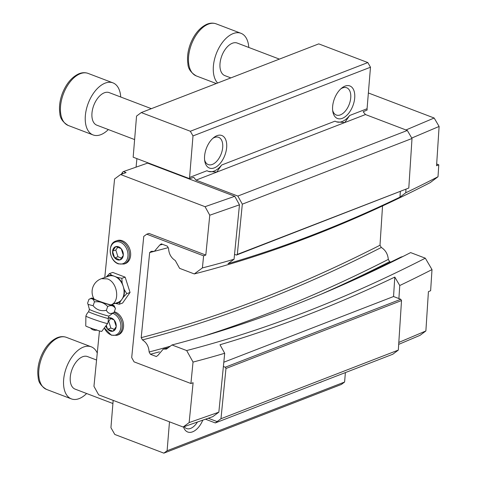 <?xml version="1.0" encoding="UTF-8"?>
<svg xmlns="http://www.w3.org/2000/svg" width="477" height="477" viewBox="0 0 477 477"><rect width="100%" height="100%" fill="white"/><g stroke="black" fill="none" stroke-linecap="round" stroke-linejoin="round"><path stroke-width="0.72" d="M368.369 92.967L434.159 118.016L439.108 126.453L436.562 165.752L438.78 164.815L438.005 176.74L430.206 182.625A2048.936 1161.739 110.8 0 1 194.294 273.935L202.403 267.925L203.607 255.839L205.808 255.07L148.961 233.42L146.761 234.189L203.607 255.839M399.75 285.526L394.801 277.089L393.543 296.527L398.903 298.572L399.75 285.526A2140.549 1213.685 110.8 0 0 432.001 269.594L430.63 290.714L428.418 291.656L425.878 330.955L420.1 335.307L398.689 344.382M411.752 138.044L439.108 126.453M405.975 129.965L434.159 118.016M398.903 298.572L400.781 299.282L401.521 300.552L225.973 368.494L220.97 418.734L215.3 422.938L205.48 419.2M215.3 422.938L392.792 354.244L398.319 350.094L401.521 300.552M412.009 138.485L407.31 130.471L365.477 114.546L363.164 111.755L367.165 110.014A3.482 2.558 68.8 0 1 367.069 108.75L349.665 115.488L344.764 122.559L196.005 180.139L237.838 196.065L242.322 204.162L237.319 254.402L236.419 255.07L408.801 188.033L412.009 138.485L242.322 204.162M122.339 173.914L122.506 172.245L123.406 171.577L147.602 163.11L234.756 196.297L239.472 204.818L234.541 254.354L236.419 255.07M189.673 178.714L133.166 157.195L136.547 116.09L141.264 112.572L190.335 131.258L192.994 135.927L189.578 177.45A3.482 2.558 68.8 0 0 189.673 178.714L193.757 177.325L196.005 180.139M136.917 158.626L136.07 167.147M208.252 418.234L217.101 421.602M225.973 368.494L225.263 367.218L223.385 366.503L218.842 412.188L212.831 416.63L183.132 427.022L98.667 394.855L93.951 386.334L99.46 330.925M123.406 171.577L126.089 172.602L120.586 174.528L205.056 206.69L209.773 215.216L205.808 255.07M234.756 196.297L205.056 206.69M122.506 172.245L121.396 174.242M104.773 277.507L114.581 178.964L120.586 174.528M117.187 240.605A12.193 9.063 70.7 0 1 122.345 240.772A12.193 9.063 70.7 0 1 130.549 252.416A12.193 9.063 70.7 0 1 125.242 263.62L124.014 264.049A12.193 9.063 -109.3 0 0 129.321 252.846A12.193 9.063 -109.3 0 0 121.116 241.201A12.193 9.063 -109.3 0 0 115.959 241.034L117.187 240.605M114.331 311.761A12.193 9.063 70.7 0 1 115.255 312.053A12.193 9.063 70.7 0 1 123.46 323.698A12.193 9.063 70.7 0 1 118.153 334.902L116.925 335.337A12.193 9.063 -109.3 0 0 122.225 324.127A12.193 9.063 -109.3 0 0 114.021 312.489A12.193 9.063 -109.3 0 0 113.931 312.453M394.801 277.089A2133.579 1209.738 -69.2 0 1 219.986 344.752L224.703 353.278A2140.549 1213.685 -69.2 0 1 193.036 362.079L190.907 383.502L193.107 382.733L189.142 422.586L183.132 427.022M190.907 383.502L134.061 361.852L131.7 357.589L143.756 236.407L146.761 234.189M234.541 254.354L234.058 259.244A2039.533 1156.409 -69.2 0 1 202.403 267.925M239.472 204.818L209.773 215.216M400.328 191.629L399.97 197.144A2046.497 1160.362 -69.2 0 1 228.048 263.686L234.058 259.244M399.97 197.144L405.748 192.786A2039.533 1156.409 110.8 0 0 438.005 176.74M405.963 189.447L405.748 192.786M436.676 164.016L438.78 164.815M398.814 342.426L425.878 330.955M382.542 205.933L379.996 245.232L381.308 247.468C385.476 250.079 387.807 254.056 388.308 259.405L389.626 261.658L390.919 262.147M402.982 256.471L400.918 257.091L357.983 278.073M168.142 347.805L163.253 349.092L166.455 349.057L171.976 344.966A2131.141 1208.354 110.8 0 0 410.625 252.595L425.317 258.188L432.001 269.594M171.976 344.966L186.668 350.559L193.036 362.079M186.668 350.559A2131.141 1208.354 110.8 0 0 425.317 258.188M400.781 299.282L225.263 367.218M393.543 296.527L223.814 362.222M224.703 353.278L223.385 366.503M218.842 412.188L189.142 422.586M163.253 349.092L157.911 355.383L156.355 356.534L150.374 354.256A2149.255 1218.622 110.8 0 0 159.401 351.853M168.178 247.664L154.399 251.307L151.257 251.349L149.665 252.53L141.198 337.656L142.444 339.916C146.582 342.54 148.8 346.564 149.116 351.984L150.374 354.256M154.399 251.307L159.753 245.059A2032.676 1152.521 110.8 0 0 162.568 244.331M194.294 273.935L179.602 268.342L175.268 260.496C171.094 257.866 168.858 253.824 168.56 248.356L167.338 246.15L161.357 243.872L159.753 245.059M149.665 252.53A2044.374 1159.152 110.8 0 0 154.131 251.373M141.198 337.656A2135.708 1210.942 110.8 0 0 379.996 245.232M142.444 339.916A2137.55 1211.985 110.8 0 0 381.308 247.468M149.116 351.984A2147.4 1217.572 110.8 0 0 170.295 346.213M202.647 336.464A2147.4 1217.572 110.8 0 0 388.308 259.405M321.516 294.047A2149.255 1218.622 110.8 0 0 389.626 261.658M398.319 350.094L220.97 418.734M345.378 372.597L344.603 382.035L341.365 384.45L163.867 453.15L114.796 434.464L110.932 427.678L113.174 400.382M344.603 382.035L167.111 450.735L163.867 453.15M321.915 381.678A17.416 9.874 -69.2 0 1 320.645 382.268A17.416 9.874 -69.2 0 1 319.393 382.649M169.484 421.823L167.111 450.735M202.797 420.142A17.416 9.874 -69.2 0 1 192.601 431.828A17.416 9.874 -69.2 0 1 183.502 426.891M184.188 426.653A14.59 8.27 110.8 0 0 186.555 428.537A14.59 8.27 110.8 0 0 190.639 428.388A14.59 8.27 110.8 0 0 197.436 422.02M407.31 130.471L237.838 196.065M189.578 177.45L206.982 170.712L208.354 171.38L216.719 172.119L221.626 165.042A20.899 11.853 110.8 0 1 208.258 171.344M367.069 108.75L370.486 67.227L367.827 62.565L318.755 43.878L141.264 112.572M344.99 86.134A17.416 9.874 -69.2 0 1 354.709 97.952A17.416 9.874 -69.2 0 1 342.343 118.32A17.416 9.874 -69.2 0 1 332.821 111.612A17.416 9.874 -69.2 0 1 341.812 88.001A17.416 9.874 -69.2 0 1 344.99 86.134M336.297 121.784A20.899 11.853 110.8 0 0 349.665 115.488M370.486 67.227L192.994 135.927M216.952 135.689A17.416 9.874 -69.2 0 1 226.664 147.512A17.416 9.874 -69.2 0 1 214.304 167.88A17.416 9.874 -69.2 0 1 204.776 161.172A17.416 9.874 -69.2 0 1 213.768 137.561A17.416 9.874 -69.2 0 1 216.952 135.689M204.603 159.908A14.59 8.27 110.8 0 0 208.258 164.589A14.59 8.27 110.8 0 0 212.343 164.434A14.59 8.27 110.8 0 0 222.181 150.631A14.59 8.27 110.8 0 0 218.639 137.322A14.59 8.27 110.8 0 0 214.555 137.477A14.59 8.27 110.8 0 0 212.796 138.39M221.626 165.042L335.021 121.152L336.392 121.82L344.764 122.559L365.477 114.546M367.827 62.565L190.335 131.258M332.648 110.348A14.59 8.27 110.8 0 0 336.297 115.029A14.59 8.27 110.8 0 0 340.381 114.879A14.59 8.27 110.8 0 0 350.219 101.07A14.59 8.27 110.8 0 0 346.684 87.762A14.59 8.27 110.8 0 0 342.599 87.917A14.59 8.27 110.8 0 0 340.84 88.829M408.801 188.033L237.319 254.402M114.313 329.351L110.855 328.033L107.665 329.231A6.964 5.175 -109.3 0 0 112.858 331.211L113.037 331.157A6.964 5.175 -109.3 0 0 116.173 326.709L116.197 326.477A6.964 5.175 -109.3 0 0 114.146 320.049L113.985 319.87A6.964 5.175 -109.3 0 0 108.792 317.891L108.613 317.944A6.964 5.175 -109.3 0 0 108.154 318.123M107.558 329.19L107.51 329.052A6.964 5.175 -109.3 0 1 105.828 325.928M107.665 329.231L112.858 331.211M110.855 328.033L108.708 321.331L108.13 321.534M106.305 325.29L107.51 329.052M108.708 321.331L110.64 318.594M108.613 317.944L108.196 318.535M113.985 319.87L108.792 317.891M116.197 326.477L114.146 320.049M113.037 331.157L116.173 326.709M114.754 257.95A6.964 5.175 -109.3 0 0 119.948 259.929L120.132 259.876A6.964 5.175 -109.3 0 0 123.269 255.428L123.293 255.189A6.964 5.175 -109.3 0 0 121.236 248.767L121.08 248.589A6.964 5.175 -109.3 0 0 115.887 246.609L115.702 246.663A6.964 5.175 -109.3 0 0 112.566 251.105L112.542 251.343A6.964 5.175 -109.3 0 0 114.599 257.765L119.948 259.929M121.402 258.069L117.944 256.751L114.653 257.902M117.944 256.751L115.798 250.049L112.506 251.2M112.542 251.343L114.599 257.765M115.798 250.049L117.73 247.313M115.702 246.663L112.566 251.105M121.08 248.589L115.887 246.609M123.293 255.189L121.236 248.767M120.132 259.876L123.269 255.428M92.705 313.532A10.327 0.525 -161.2 0 1 88.627 311.672L89.402 309.346A10.345 0.531 -161.2 0 0 93.498 311.189A10.345 0.531 -161.2 0 0 103.485 314.635A10.345 0.531 -161.2 0 0 108.983 316.024L108.172 318.338A10.327 0.525 -161.2 0 1 106.347 318.046A10.327 0.525 -161.2 0 1 92.705 313.532M107.301 278.872C117.527 282.038 120.341 301.828 110.992 304.845A8.956 0.459 -161.2 0 1 97.636 300.635A8.956 0.459 -161.2 0 1 94.1 299.061A13.934 13.934 0 0 1 101.41 278.681L107.301 278.872M85.89 316.084L85.753 325.946A8.443 0.429 -161.2 0 0 89.092 327.449A8.443 0.429 -161.2 0 0 97.278 330.269A8.443 0.429 -161.2 0 0 101.732 331.396L107.647 323.501A11.496 0.584 -161.2 0 1 107.647 323.501A11.496 0.584 -161.2 0 1 105.62 323.156A11.496 0.584 -161.2 0 1 90.439 318.135A11.496 0.584 -161.2 0 1 85.89 316.084A11.496 0.584 -161.2 0 1 85.89 316.072A11.496 11.496 0 0 1 88.627 311.672M93.116 305.739L88.054 304.386L87.607 303.175L88.907 299.371C91.548 297.91 93.385 298.763 94.416 301.935L93.116 305.739C96.616 309.919 101.041 311.451 106.383 310.318L107.677 306.52C104.087 302.68 99.663 301.154 94.416 301.935M111.707 304.606A12.003 0.614 -161.2 0 1 114.194 305.829A12.003 0.614 -161.2 0 1 108.201 304.386A12.003 0.614 -161.2 0 1 96.229 300.272A12.003 0.614 -161.2 0 1 91.506 298.095L88.907 299.371M107.677 306.52C111.052 304.869 113.639 305.542 115.434 308.541L114.134 312.34L108.983 316.024M106.383 310.318C108.064 313.657 110.646 314.331 114.134 312.34M114.194 305.829L115.434 308.541M91.506 298.095A12.003 0.614 -161.2 0 1 93.79 298.524M101.41 278.681L108.667 276.141A13.934 10.357 70.7 0 1 114.563 276.332A13.934 10.357 70.7 0 1 123.203 286.349A13.934 10.357 70.7 0 1 121.915 299.312A13.934 10.357 70.7 0 1 117.873 302.448L110.992 304.845M106.228 277.012L109.466 273.589L111.916 275.324L117.205 277.34L121.85 278.306L122.16 283.076L123.203 286.349L124.253 289.622L126.757 293.629L123.513 297.046L120.317 301.577L119.274 304.231L114.629 303.265M119.274 304.231L122.577 303.074L130.054 292.473L126.757 293.629M121.85 278.306L125.153 277.155L130.054 292.473M109.466 273.589L112.769 272.433L125.153 277.155M106.258 276.988A14.352 10.667 70.7 0 1 111.916 275.324M117.205 277.34A14.352 10.667 70.7 0 1 122.16 283.076M124.253 289.622A14.352 10.667 70.7 0 1 123.513 297.046M120.317 301.577A14.352 10.667 70.7 0 1 115.464 303.289M86.629 393.513A27.869 15.801 -69.2 0 1 79.784 398.349A27.869 15.801 -69.2 0 1 71.383 398.891A27.869 15.801 -69.2 0 1 64.526 373.92A27.869 15.801 -69.2 0 1 82.819 347.339A27.869 15.801 -69.2 0 1 91.22 346.803A27.869 15.801 -69.2 0 1 97.26 353.069M112.918 403.524L75.104 389.125A17.416 9.874 -69.2 0 1 70.817 373.515A17.416 9.874 -69.2 0 1 82.253 356.903A17.416 9.874 -69.2 0 1 87.5 356.569L96.569 360.022M217.625 83.016A27.869 15.801 -69.2 0 1 215.187 56.906A27.869 15.801 -69.2 0 1 232.561 33.831A27.869 15.801 -69.2 0 1 240.963 33.295A27.869 15.801 -69.2 0 1 248.773 47.45M230.85 77.9L224.846 75.616A17.416 9.874 -69.2 0 1 220.559 60.013A17.416 9.874 -69.2 0 1 231.995 43.395A17.416 9.874 -69.2 0 1 237.242 43.061L279.391 59.112M108.333 129.565A27.869 15.801 -69.2 0 1 101.488 134.401A27.869 15.801 -69.2 0 1 93.087 134.937A27.869 15.801 -69.2 0 1 86.224 109.972A27.869 15.801 -69.2 0 1 104.523 83.392A27.869 15.801 -69.2 0 1 112.924 82.855A27.869 15.801 -69.2 0 1 120.729 97.01M134.615 139.57L96.807 125.171A17.416 9.874 -69.2 0 1 92.514 109.567A17.416 9.874 -69.2 0 1 103.95 92.955A17.416 9.874 -69.2 0 1 109.203 92.621L151.346 108.673M104.332 327.926A11.472 8.526 -109.3 0 0 110.944 334.812A11.472 8.526 -109.3 0 0 115.351 335.104A11.472 8.526 -109.3 0 0 120.824 324.73A11.472 8.526 -109.3 0 0 113.067 313.467A11.472 8.526 -109.3 0 0 112.494 313.27M115.75 241.887A11.472 8.526 -109.3 0 0 110.276 252.267A11.472 8.526 -109.3 0 0 118.034 263.525A11.472 8.526 -109.3 0 0 122.446 263.823A11.472 8.526 -109.3 0 0 127.914 253.442A11.472 8.526 -109.3 0 0 120.156 242.185A11.472 8.526 -109.3 0 0 115.75 241.887M96.736 329.804L93.76 330.066A6.338 6.338 0 0 0 96.765 330.114M58.015 337.895A27.869 15.801 110.8 0 0 39.722 364.476A27.869 15.801 110.8 0 0 46.579 389.441C41.1 386.179 38.291 382.113 38.154 377.229C37.212 371.023 38.053 364.398 40.682 357.356C44.492 347.769 49.876 341.276 56.835 337.889C60.168 336.434 63.363 336.255 66.416 337.358A27.869 15.801 110.8 0 0 58.015 337.895M207.757 24.387A27.869 15.801 110.8 0 0 189.464 50.967A27.869 15.801 110.8 0 0 196.327 75.938C190.842 72.677 188.033 68.605 187.896 63.721C186.954 57.514 187.795 50.89 190.424 43.854C194.24 34.261 199.624 27.767 206.577 24.381C209.91 22.926 213.106 22.753 216.159 23.85A27.869 15.801 110.8 0 0 207.757 24.387M79.719 73.947A27.869 15.801 110.8 0 0 61.42 100.528A27.869 15.801 110.8 0 0 68.283 125.493C62.797 122.231 59.989 118.159 59.858 113.282C58.909 107.069 59.756 100.45 62.38 93.409C66.196 83.815 71.58 77.328 78.532 73.941C81.871 72.486 85.061 72.307 88.12 73.41A27.869 15.801 110.8 0 0 79.719 73.947M104.308 327.961L111.308 335.176L116.925 335.337M115.959 241.034C107.039 243.574 109.144 260.949 118.397 263.894L124.014 264.049M107.653 323.495A11.496 11.496 0 0 0 108.172 318.338M88.06 304.386L89.402 309.346M90.463 327.961A6.338 6.338 0 0 0 93.76 330.066M71.383 398.891L46.579 389.441M91.22 346.803L66.416 337.358M216.284 83.535L196.327 75.938M240.963 33.295L216.159 23.85M93.087 134.937L68.283 125.493M112.924 82.855L88.12 73.41"/></g></svg>
